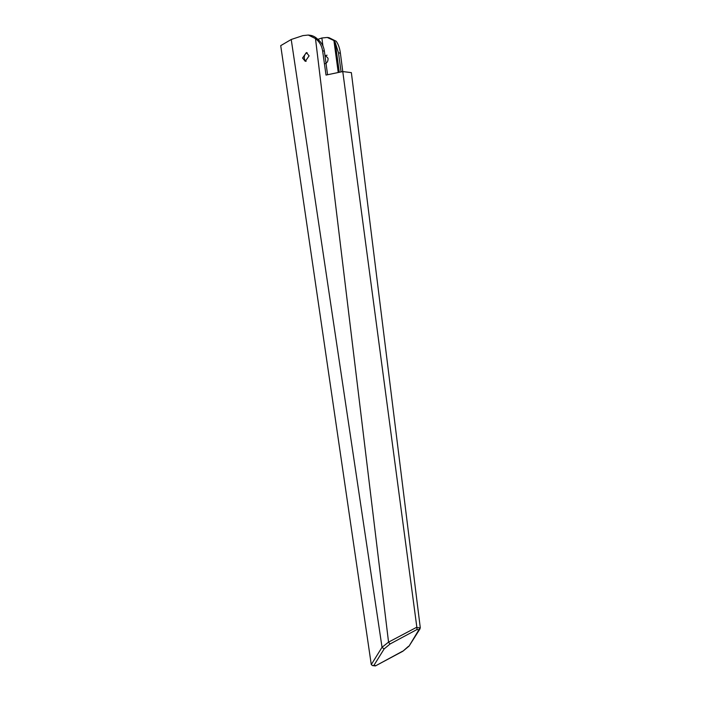 <?xml version="1.0" encoding="UTF-8"?>
<svg xmlns="http://www.w3.org/2000/svg" width="701" height="701" viewBox="0 0 701 701"><rect width="100%" height="100%" fill="white"/><g stroke="black" fill="none" stroke-linecap="round" stroke-linejoin="round"><path stroke-width="1.05" d="M309.097 55.861L306.381 52.557L302.552 58.025L305.268 61.329L309.097 55.861M307.24 52.829A4.416 3.303 -82.8 0 0 304.304 58.253A4.416 3.303 -82.8 0 0 306.162 61.285M324.896 54.95L328.024 58.262C328.182 60.917 327.288 62.704 325.334 63.616M325.01 55.8L327.06 55.186M327.569 74.735L324.37 51.094C323.634 46.108 321.295 42.051 317.351 38.932A20.934 15.632 -82.8 0 0 310.061 35.269L308.309 35.05L315.485 38.599C319.419 41.639 321.794 45.723 322.618 50.866L326.018 75.068L342.771 71.555L340.388 53.127C339.678 48.018 338.268 44.049 336.165 41.228L328.988 37.679L327.236 37.451L333.913 40.544L335.244 42.507L338.504 52.89L341.08 71.905M291.222 39.484L280.715 45.644L371.276 664.583L382.036 647.277L291.222 39.484L302.937 35.602L308.309 35.05M322.959 46.064L321.864 38.003L317.851 39.335M382.036 647.277L388.547 642.125L315.485 38.599M388.547 642.125L416.841 627.193L342.771 71.555L351.367 72.641L420.267 627.632L418.9 629.77L416.964 629.524L416.911 627.535L420.285 627.965M321.864 38.003L327.236 37.451M338.233 72.501L333.913 40.544M339.275 72.282L335.244 42.507M416.964 629.524L390.089 643.974L388.626 642.37M420.013 628.832L409.077 646.103L418.9 629.77M390.089 643.974L384.157 648.907L382.098 647.487M409.077 646.103L402.865 651.247L408.473 646.313M384.157 648.907L373.905 665.389L372.564 665.608L371.276 664.583M372.564 665.608L375.421 665.924L402.54 651.238M324.37 51.094L322.618 50.866M340.388 53.127L338.504 52.89M373.905 665.389L375.648 665.608M402.865 651.247L375.421 665.924"/></g></svg>
